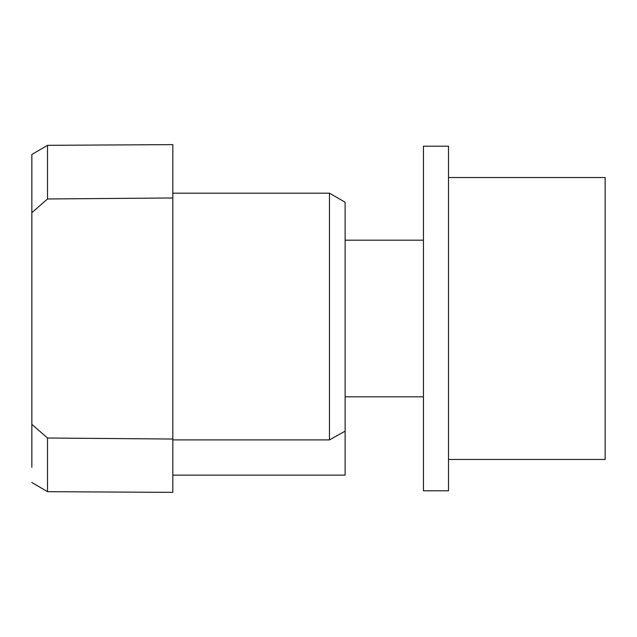 <?xml version="1.0" encoding="UTF-8"?>
<svg xmlns="http://www.w3.org/2000/svg" width="637" height="637" viewBox="0 0 637 637"><rect width="100%" height="100%" fill="white"/><g stroke="black" fill="none" stroke-linecap="round" stroke-linejoin="round"><path stroke-width="0.96" d="M345.127 420.316L345.127 202.232L345.127 240.181L423.446 240.181M345.127 396.819L423.446 396.819M345.127 240.181L345.127 475.138L172.826 475.138M172.826 193.186L329.464 193.186L345.127 202.232L329.464 193.186L329.464 439.896L345.127 431.177M172.826 439.896L329.464 439.896M31.85 420.316L31.85 384.286M172.826 197.972L47.512 198.975L47.512 145.324L172.826 144.631L172.826 492.369L47.512 491.676L47.512 438.025L31.85 424.322L31.85 154.488L47.512 145.324L47.512 147.593M31.85 467.311L31.85 424.314M172.826 439.028L47.512 438.025M47.512 198.975L31.85 212.678M47.512 489.407L47.512 491.676L31.85 482.512L47.512 491.676M448.512 459.476L605.15 459.476L605.15 177.524L448.512 177.524M423.446 146.199L423.446 490.801L448.512 490.801L448.512 146.199L423.446 146.199M31.85 252.714L31.85 154.488"/></g></svg>
